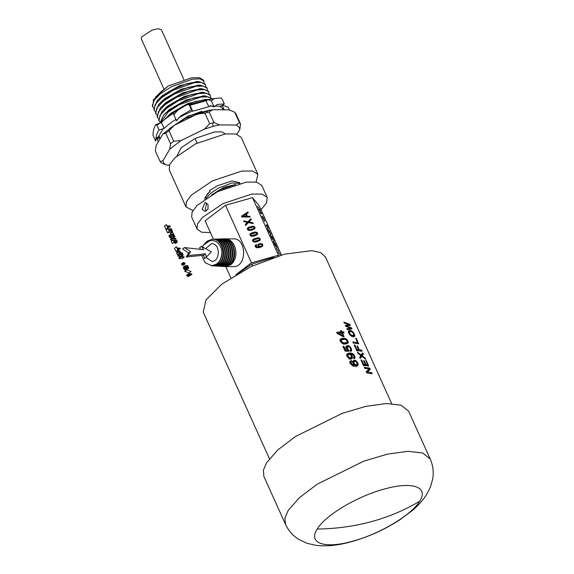 <?xml version="1.0" encoding="UTF-8"?>
<svg xmlns="http://www.w3.org/2000/svg" width="574" height="574" viewBox="0 0 574 574"><rect width="100%" height="100%" fill="white"/><g stroke="black" fill="none" stroke-linecap="round" stroke-linejoin="round"><path stroke-width="0.86" d="M175.3 124.802L185.653 118.266L209.596 110.337M209.847 110.28L208.979 110.265M201.998 111.248L188.143 116.314L173.886 125.548M173.14 113.056L168.734 116.436M205.291 99.524L187.662 103.593L170.722 113.336L164.171 119.966M209.008 99.596L206.626 99.467L194.751 101.677L180.788 107.503L169.574 114.721L165.161 118.811M206.748 100.22L189.011 104.59M174.575 112.088L187.468 104.375L189.269 104.956L191.429 109.734L192.685 111.241L190.094 105.494L189.442 105.078M212.014 99.13L208.219 96.819L200.57 97.099L179.504 104.655L168.232 111.916L160.304 122.936L161.552 122.764L164.142 128.504C167.178 125.412 171.217 122.327 176.268 119.256M203.67 95.937L186.041 99.998L169.1 109.742L163.54 115.223L160.074 123.008M211.985 99.051L211.648 98.305L205.011 95.88L193.129 98.089L179.167 103.908L167.952 111.126L163.54 115.223M210.586 97.071L210.364 95.463L206.597 93.232L198.948 93.505L177.883 101.067L166.618 108.321L160.038 115.274L159.005 120.805L159.967 122.09M202.055 92.349L184.412 96.418L167.486 106.154L161.918 111.636L158.668 120.066L159.005 120.805M210.364 95.463L210.027 94.717L203.39 92.292L191.508 94.502L177.553 100.321L166.331 107.539L161.918 111.636M208.965 93.483L208.742 91.869L204.961 89.644L197.513 89.888L176.261 97.472L164.996 104.733L158.417 111.679L157.384 117.218L158.345 118.495M200.434 88.755L182.79 92.83L165.864 102.567L160.297 108.041L157.054 116.479L157.384 117.218M208.742 91.869L208.405 91.13L201.768 88.705L189.858 90.922L175.931 96.733L164.709 103.951L160.297 108.041M207.343 89.896L207.121 88.281L203.354 86.057L195.856 86.308L174.647 93.885L163.375 101.146L156.795 108.099L155.762 113.63L156.731 114.908M198.812 85.167L181.169 89.235L164.243 98.979L158.675 104.454L155.432 112.891L155.762 113.63M207.121 88.281L206.784 87.542L200.147 85.117L188.265 87.32L174.309 93.146L163.088 100.364L158.675 104.454M205.722 86.308L205.499 84.694L201.718 82.462L194.277 82.706L173.025 90.297L161.753 97.558L155.181 104.504L154.148 110.043L155.109 111.32M197.191 81.58L179.562 85.648L162.621 95.392L157.054 100.866L153.81 109.297L154.148 110.043M205.499 84.694L205.162 83.948L198.525 81.522L186.65 83.732L172.688 89.558L161.466 96.776L157.054 100.866M204.107 82.713L203.878 81.106L200.125 78.882L192.469 79.155L171.404 86.71L160.132 93.971L153.552 100.924L152.526 106.455L153.488 107.733M153.136 100.314L161 91.797L155.432 97.279L152.189 105.709L152.526 106.455M159.852 93.182L168.354 85.964L161 91.797L155.432 97.279M168.354 85.964L191.852 77.748L199.608 77.72L203.469 80.188L203.878 81.106M183.874 79.542L161.402 29.762L158.295 28.7L152.175 30.07L141.663 36.93L141.297 38.838L164.099 89.343M237.779 273.604L251.799 264.169L273.69 257.382M278.899 255.724L278.483 255.229L251.462 262.827L235.871 274.716M281.439 254.985L259.147 205.621L252.503 197.686L225.482 205.284L251.462 262.827M225.482 205.284L205.112 220.818L213.442 239.265M225.783 266.587L230.856 277.823M252.503 197.686L278.483 255.229M279.868 253.952L278.361 252.467L278.175 250.608L276.446 248.226L278.261 250.393L278.44 252.251L280.148 254.648M274.932 243.304L276.984 247.566L275.168 245.407L273.411 241.511L276.446 246.598L275.168 243.548L276.955 247.581M273.855 240.642L272.356 238.289L272.32 239.085L270.268 234.544L271.976 237.457L272.011 236.567L274.214 241.511M270.663 233.568L269.17 232.118L267.534 228.488L270.957 234.292M266.695 224.778L268.209 228.143L266.078 225.266L267.678 227.175L266.695 224.778L268.187 228.151M262.081 216.054L263.818 218.565L264.793 221.478L262.182 216.549L262.103 216.039L262.447 216.305L263.846 218.551L264.793 221.478M261.457 213.184L261.787 213.908L260.618 213.169L260.287 212.437L261.371 213.255L258.852 209.266L259.878 209.941L257.489 206.253L259.972 209.89L260.28 210.579L259.276 209.976L261.758 213.923M255.236 245.471L256.363 244.61L256.729 245.242L255.975 246.483L257.604 247.2L259.391 246.906L257.819 245.88L257.984 244.567L259.491 243.62L262.06 243.821L262.77 244.596L262.548 246.174L260.036 247.466L256.671 247.767L255.215 246.648L255.236 245.471M256.061 245.722L256.463 246.978L259.391 246.906M257.977 244.581L259.484 243.634L262.053 243.828L262.763 244.61L262.705 245.945M253.005 239.458L252.567 240.176L253.952 238.813L257.819 237.808L259.312 238.045L260.187 238.899L259.972 240.334L257.224 241.697L255.035 242.092L253.543 241.855L252.668 241.001L252.567 240.176L253.959 238.798L257.826 237.794L259.319 238.031L260.194 238.884L260.151 240.083M257.367 234.529L254.612 235.907L252.417 236.301L250.924 236.065L250.049 235.211L250.393 233.654L255.208 232.004L256.707 232.24L257.575 233.094L257.539 234.292M249.948 234.386L251.333 233.022L255.2 232.018L256.7 232.255L257.568 233.109L257.36 234.544M247.781 227.864L247.329 228.603L248.721 227.232L252.589 226.228L254.081 226.465L254.956 227.318L254.741 228.753L251.993 230.117L249.805 230.511L248.312 230.274L247.437 229.421L247.337 228.596L248.729 227.218L252.596 226.213L254.088 226.45L254.964 227.304L254.921 228.495M252.754 222.726L253.141 223.58L248.363 222.583L245.658 225.41L245.277 224.556L247.437 222.368L243.957 221.643L243.613 220.868L247.939 221.779L250.91 218.651L251.312 219.526L248.908 221.994L252.754 222.726L253.134 223.595M246.311 214.03L247.322 216.29L249.819 216.254L250.171 217.001L241.869 217.008L241.518 216.24L247.896 211.964L248.262 212.775L246.311 214.03L247.329 216.283L249.826 216.24L250.164 217.015M210.428 232.592L201.539 232.19L197.076 229.048L197.521 223.925L202.507 217.395L222.956 203.627L251.584 194.112L262.002 194.077L267.19 197.391L266.594 202.823L261.019 209.754M276.417 248.241L278.232 250.407L278.412 252.266L279.839 253.966M273.389 241.525L275.62 245.607M274.487 242.888L276.446 246.598M272.356 238.289L272.291 239.1M271.976 237.457L270.239 234.558M271.99 236.574L273.834 240.657M267.506 228.495L269.622 232.334M268.697 230.059L270.641 233.582M267.678 227.175L266.049 225.273M260.259 212.452L261.371 213.255M258.831 209.28L259.878 209.941M259.972 209.89L260.259 210.586M257.468 206.26L259.943 209.905M259.276 209.976L261.428 213.191M256.363 244.61L256.721 245.256M255.229 245.485L256.356 244.617M249.941 234.4L250.386 233.661M245.27 224.57L247.437 222.368M243.606 220.882L247.932 221.794L250.903 218.658L251.304 219.541M248.908 221.994L252.747 222.741M247.896 211.964L248.255 212.789M241.511 216.254L247.889 211.978M197.076 229.048L191.673 217.087L192.118 211.964L197.104 205.435L217.553 191.666L246.181 182.152L256.6 182.116L261.794 185.431L267.19 197.391M208.089 204.739L205.054 202.55L202.163 209.259L204.961 211.44L207.967 209.209L208.089 204.739M264.75 220.839L262.49 216.8M258.716 245.012L258.68 245.787L259.462 246.418L260.754 246.411L261.586 246.016L262.031 244.818L261.242 244.223L258.781 244.911L258.673 245.801L259.455 246.433L260.747 246.418L262.053 245.421M256.908 241.03L259.19 240.047L259.441 239.107L258.501 238.504L253.672 239.86L253.414 240.815L254.268 241.389L259.197 240.032L259.448 239.1M253.672 239.86L253.414 240.815L254.275 241.381L256.915 241.023M254.296 235.24L256.571 234.249L256.829 233.317L256.578 234.242L256.836 233.302L255.882 232.714L251.053 234.07L250.795 235.024L251.656 235.598L256.578 234.242L256.836 233.302M251.053 234.07L250.795 235.024L251.663 235.584L254.304 235.225M248.442 228.28L248.183 229.227L248.434 228.294L248.183 229.227L249.037 229.808L253.959 228.459L254.21 227.526L253.27 226.917L248.442 228.28L248.19 229.22L249.044 229.794L253.966 228.445L254.217 227.512M242.465 216.434L246.433 216.312L245.615 214.475L242.465 216.434L246.44 216.298M206.69 203.06L205.262 209.288L206.554 210.923M235.828 184.448L224.047 187.296L211.591 194.859M212.775 194.191L219.232 190.08L235.713 184.484M239.803 183.386L231.91 182.991L218.357 188.143L210.73 193.18L206.174 198.224M209.948 191.293L207.214 194.134L204.674 199.25M239.982 183.343L239.674 182.654L231.781 180.997L217.302 185.811L209.575 190.532L210.034 191.479L207.214 194.134M204.932 197.65L209.905 191.221M192.886 210.55L185.983 206.891L186.45 201.639L191.558 194.945L212.531 180.824L241.898 171.059L252.582 171.023L257.905 174.424L256.083 182.015M185.983 206.891L169.244 169.811L169.703 164.551L174.812 157.857L195.784 143.737L225.152 133.979L235.835 133.936L241.159 137.337L257.905 174.424M177.093 155.762L181.154 147.776L195.045 138.485L214.468 131.97L221.657 131.833L225.431 133.936M169.438 165.176L166.711 165.147C164.422 164.186 163.181 162.707 163.002 160.72L169.746 149.175L181.111 140.508L204.416 129.136L213.047 126.38L219.49 124.895L236.043 125.06C238.332 126.022 239.573 127.5 239.753 129.487L236.983 134.23M181.111 140.508L173.728 141.254L168.978 130.743L174.252 125.319L197.556 113.939L204.94 113.193L209.682 123.704L204.416 129.136M169.746 149.175L170.521 143.701L173.728 141.254M213.047 126.38L212.753 122.893L209.682 123.704M219.49 124.895L213.937 122.506L209.194 111.995L212.631 109.699L229.184 109.864L234.737 112.253L235.785 113.501L240.528 124.013L239.753 129.487M212.753 122.893L213.937 122.506M236.043 125.06L239.48 122.764L234.737 112.253M239.48 122.764L240.528 124.013M166.711 165.147L161.158 162.765L160.11 161.516L155.36 150.998L156.135 145.531L162.887 133.986L165.771 133.19L168.978 130.743M163.002 160.72L160.11 161.516M170.521 143.701L165.771 133.19M197.556 113.939L206.188 111.191L207.967 112.289L204.94 113.193M207.967 112.289L209.194 111.995M162.887 133.986L174.252 125.319M206.188 111.191L212.631 109.699M189.542 275.757L191.903 274.35L191.651 273.791L188.487 273.762L189.793 275.319L189.671 274.329L191.903 274.35M188.681 274.178L186.823 275.592L186.636 275.176L188.487 273.762M186.823 275.592L189.004 274.293M187.153 275.699L189.291 274.516M187.44 275.922L187.698 276.266L189.549 274.853M187.698 276.266L187.942 276.733L189.793 275.319M187.942 276.733L190.116 275.319M186.536 269.565L184.677 270.978L184.871 271.409L189.19 272.923L191.042 271.509L186.536 269.565L191.042 271.509M184.871 271.409L186.729 269.995M185.323 269.012L185.589 269.328L187.44 267.914L188.286 268.316L188.832 267.943L187.849 265.776L186.715 265.432L186.485 266.085L185.294 265.611L186.026 267.8L187.44 267.914M185.589 269.328L187.712 268.13M185.861 269.543L187.999 268.266M186.148 269.68L188.286 268.316M186.435 269.73L188.645 268.223M185.158 265.87L183.307 267.283L185.294 265.611M183.307 267.283L183.321 267.692L185.18 266.286M183.321 267.692L183.508 268.237L185.359 266.824M183.508 268.237L183.816 268.79L185.675 267.376M183.816 268.79L184.175 269.213L186.026 267.8M184.175 269.213L184.555 269.479L186.407 268.065M184.555 269.479L186.765 268.158M184.914 269.572L186.973 268.13M187.748 267.671L188.358 267.498L188.236 266.853L187.009 266.035L187.748 267.671M186.916 266.487L187.504 266.035M187.016 266.795L187.777 266.214M187.196 267.132L188.028 266.494M187.454 267.455L188.236 266.853M187.77 267.671L188.358 267.226M186.32 267.527L186.815 267.384L186.701 266.838L185.696 266.149L186.098 267.376L186.808 267.154M185.617 266.515L186.098 266.149M185.703 266.774L186.328 266.3M185.847 267.053L186.536 266.537M186.062 267.333L186.701 266.838M183.709 263.366L181.858 264.779L182.044 265.195L183.895 263.789L185.129 263.796L183.709 263.366L183.895 263.789M182.044 265.195L183.278 265.21L185.129 263.796M183.307 262.483L181.456 263.897L181.642 264.313L183.493 262.899L184.728 262.906L183.307 262.483L183.493 262.899M181.642 264.313L182.876 264.32M184.118 263.373L184.728 262.906M179.755 254.361L177.897 255.774L178.134 256.284L180.71 256.313L178.858 257.898L179.16 258.565L182.302 258.601L184.154 257.188L183.924 256.678L181.348 256.65L183.192 255.05L182.898 254.39L179.755 254.361L179.985 254.878L182.561 254.899L180.71 256.485L181.011 257.152L184.154 257.188M178.134 256.284L179.985 254.878M180.71 256.313L182.561 254.899M178.858 257.898L180.71 256.485M179.16 258.565L181.011 257.152M180.595 254.806L182.446 253.392L182.188 252.825L180.86 252.811L179.884 251.053L178.607 250.695L179.303 253.364L182.446 253.392M178.435 250.938L176.584 252.345L178.607 250.695M176.584 252.345L176.598 252.754L178.449 251.34M176.598 252.754L176.785 253.299L178.636 251.893M176.785 253.299L177.452 254.77L179.303 253.364M177.452 254.77L179.188 254.791M178.952 251.677L179.432 252.797L180.48 252.811L179.518 251.261L178.952 251.677M178.959 251.692L179.518 251.261M179.059 251.957L179.748 251.434M179.203 252.295L179.956 251.713M179.382 252.689L180.157 252.101M177.954 250.099L180.322 248.693L180.064 248.126L177.301 248.097L176.34 246.806L177.761 249.955L178.141 249.955L177.56 248.664L180.322 248.693M177.761 249.955L175.909 251.362L174.489 248.219L176.34 246.806M175.909 251.362L178.141 249.955M173.743 242.709L174.754 242.716L176.605 241.31L177.344 242.092L176.376 239.961L175.996 239.961L176.354 240.743L173.972 240.721L173.24 239.932L174.202 242.063L174.582 242.07L174.223 241.281L176.605 241.31M174.754 242.716L175.113 243.505L176.964 242.092M175.113 243.505L177.344 242.092M174.991 240.728L175.996 239.961M174.202 242.063L172.351 243.476L171.382 241.345L173.24 239.932M172.351 243.476L174.582 242.07M173.714 240.147L175.823 238.734L175.594 238.224L173.018 238.203L174.862 236.596L174.561 235.943L171.425 235.907L171.655 236.423L174.231 236.452L172.379 238.038L172.681 238.705L175.823 238.734M171.655 236.423L169.804 237.837L169.567 237.32L171.425 235.907M169.804 237.837L172.379 237.866L174.231 236.452M172.379 237.866L170.528 239.451L172.379 238.038M170.528 239.451L170.83 240.119L172.681 238.705M170.83 240.119L172.968 240.14M172.236 236.301L174.087 234.895L172.473 232.154L173.456 234.321L170.693 234.3L170.952 234.859L174.087 234.895M170.952 234.3L170.622 233.568L172.473 232.154M170.952 234.859L169.093 236.273L168.842 235.713L170.693 234.3M169.093 236.273L170.923 236.294M168.103 228.567L166.252 229.98L167.45 232.628L170.593 232.657L172.444 231.243L171.224 228.545L170.844 228.545L171.805 230.676L170.743 230.669L169.509 228.761L170.37 230.662L169.43 230.655L168.103 228.567L169.301 231.214L172.444 231.243M170.055 229.148L170.844 228.545M168.813 229.291L169.509 228.761M167.45 232.628L169.301 231.214M167.96 227.957L170.32 226.551L170.069 225.984L167.307 225.955L166.345 224.671L167.766 227.813L168.146 227.813L167.565 226.522L170.32 226.551M167.766 227.813L165.915 229.227L164.494 226.077L166.345 224.671M165.915 229.227L168.146 227.813M200.642 249.381L199.558 247.746L201.409 246.332L203.655 249.719L184.441 247.566L190.561 251.627L188.071 255.602L205.499 253.816L206.31 257.181L211.275 251.835L201.409 246.332M190.561 251.627L188.71 253.041L182.589 248.98L184.441 247.566M188.71 253.041L186.22 257.009L188.071 255.602M186.22 257.009L203.648 255.229L205.499 253.816M203.648 255.229L204.459 258.594L206.31 257.181M229.693 264.621L225.883 266.544L223.401 266.494L229.177 264.564C238.217 258.264 233.927 237.923 222.741 238.884L223.279 238.863C234.522 237.901 238.791 258.357 229.693 264.621M222.798 266.436L223.401 266.494M223.932 238.863L233.374 238.877M225.883 266.544L230.963 264.636C235.72 260.194 237.04 254.296 234.924 246.949C232.872 241.704 229.399 238.992 224.506 238.813L224.872 238.798M222.181 266.422L227.892 264.535C236.926 258.307 232.692 237.98 221.514 238.935L220.976 238.956C232.097 238.002 236.359 258.214 227.376 264.471L222.181 266.422M224.836 238.806C229.478 238.877 232.836 241.589 234.924 246.949M221.033 266.329L221.636 266.393M219.878 266.286L221.227 266.322L226.091 264.442C235.067 258.257 230.856 238.052 219.749 238.999L219.211 239.021C230.267 238.081 234.501 258.164 225.575 264.377L220.681 266.293L219.268 266.228M218.113 266.185L219.455 266.221L224.291 264.349C233.209 258.2 229.026 238.131 217.984 239.071L217.446 239.093C228.43 238.153 232.635 258.106 223.774 264.284L218.916 266.185L217.503 266.121M216.348 266.078L217.689 266.114L222.49 264.255C231.351 258.149 227.189 238.21 216.219 239.136L215.681 239.157C226.601 238.232 230.777 258.056 221.973 264.191L217.144 266.085L215.738 266.02M215.121 266.006L220.689 264.162C229.485 258.099 225.36 238.282 214.454 239.207L213.915 239.229C224.786 238.339 228.918 257.999 220.172 264.105L215.121 266.006M213.973 265.913L214.583 265.977M213.363 265.906L218.888 264.069C227.627 258.035 223.544 238.389 212.689 239.279L212.15 239.293C222.956 238.418 227.053 257.941 218.371 264.011L213.363 265.906M212.215 265.812L212.818 265.87M211.383 265.784L217.087 263.975C220.129 261.407 221.729 257.755 221.873 253.019C221.126 260.61 217.819 264.865 211.957 265.776L205.062 262.684L201.689 255.43M221.873 253.019C222.081 243.276 212.803 237.055 207.178 242.594L203.182 245.256L202.457 246.92M205.578 248.657L211.483 243.735C220.244 242.809 220.653 261.536 211.863 261.371L205.98 257.432M207.178 242.594L207.114 241.152L203.182 245.256M232.929 238.884C246.734 237.428 247.372 266.917 233.532 266.652L225.001 266.58M207.114 241.152L212.15 239.293M213.341 239.272L213.915 239.229M215.107 239.207L215.681 239.157M216.872 239.136L217.446 239.093M218.637 239.064L219.211 239.021M220.402 238.999L220.976 238.956M222.167 238.928L222.741 238.884M208.771 106.714L210.708 105.673L214.037 106.879L211.34 100.895L208.01 99.689L206.073 100.737L208.771 106.714L192.685 111.241M208.993 110.265L188.222 115.97L169.567 128.49M159.945 139.023L159.393 136.634L158.316 136.935C156.824 137.552 155.941 138.973 155.669 141.19C155.956 136.052 157.075 132.3 159.02 129.946L164.142 128.504M224.147 109.813L220.438 106.829L224.298 103.887L217.116 104.504L214.037 106.879M173.305 112.956L176.412 120.863L180.674 115.97L191.429 109.734M229.449 109.964L228.222 107.245L222.762 105.272L221.693 105.573M155.669 141.19L152.971 135.206C153.179 130.398 154.176 126.861 155.956 124.594L161.445 122.52C164.473 119.428 168.519 116.343 173.57 113.272M211.34 100.895L214.411 98.52L220.71 97.903L222.145 99.108L224.298 103.887M173.714 114.879L177.976 109.986L173.154 112.848M189.721 105.358L206.073 100.737M161.359 122.628L155.956 124.594L156.86 125.168L159.02 129.946M156.86 125.168L160.29 122.958M157.678 138.341L157.326 139.532L158.338 141.771M157.369 138.434L158.955 136.899M157.326 139.532L159.084 137.179M391.64 403.558L325.48 257.037L320.773 252.66L311.883 250.651L284.446 254.167L251.168 266.551L221.729 284.202L205.958 299.922L203.268 312.22L269.428 458.741M351.353 361.792L351.776 361.584L351.266 360.45L350.104 361.39L350.068 362.273L351.891 365.2L354.165 366.112L357.329 365.896L358.061 365.251L357.824 362.933L355.27 360.293L354.251 360.135L352.895 361.032L353.132 363.041L354.854 365.007L351.84 364.067L351.094 362.632L351.353 361.792L349.889 362.912M353.505 357.566L354.115 356.619L353.383 355.163L350.492 354.115L352.185 356.081L352.45 358.068L351.058 358.987L348.92 358.391L347.248 356.375L347.141 353.993L349.344 352.931L352.637 353.613L354.287 355.249L355.041 357.078L355.055 357.918L354.014 358.693L353.505 357.566M350.126 350.276L350.707 349.681L350.477 348.518L349.451 347.162L348.109 346.689L347.155 347.909L349.222 351.252L345.039 350.965L342.987 346.416L343.876 346.309L345.555 350.04L347.686 350.183L346.481 348.597L346.194 346.431L347.521 345.505L348.612 345.684L351.288 348.454L351.324 351.101L350.635 351.417L350.126 350.276M342.52 343.568L345.677 344.056L348.009 343.137L348.246 342.197L347.105 339.657L344.687 338.251L340.934 338.796L340.21 340.195L340.533 341.487L342.52 343.568M342.384 332.934L344.077 336.673L343.195 336.73L337.117 333.422L336.615 332.303L341.092 331.88L340.54 330.667L341.336 330.617L341.889 331.829L343.553 331.765L344.056 332.863L341.774 333.401M366.198 371.593L366.8 372.928L372.189 373.674L371.73 372.662L367.382 371.988L370.252 369.398L369.663 368.085L364.275 367.338L364.741 368.372L369.233 368.924L366.198 371.593M360.974 360.034L363.371 365.329L368.752 366.076L366.32 360.68L365.717 360.551L367.647 364.82L365.896 364.512L364.174 360.709L363.529 360.623L365.243 364.425L363.564 364.253L361.685 360.085L360.974 360.034M361.885 356.232L360.264 358.477L359.683 357.186L360.967 355.536L358.004 353.476L357.444 352.235L361.34 355.026L362.782 352.852L363.371 354.151L362.208 355.737L365.143 358.083L365.724 359.367L361.885 356.232L359.963 357.81M354.172 344.967L356.676 350.506L362.065 351.252L361.548 350.111L359.195 349.674L357.58 346.093L356.935 346.007L358.549 349.588L356.863 349.415L354.876 345.017L354.172 344.967M352.823 341.975L353.333 343.101L358.721 343.848L356.253 338.38L355.65 338.251L357.609 342.592L352.823 341.975M351.783 336.292L350.556 335.582L348.712 333.221L348.49 330.99L349.15 330.445L351.561 330.782L354.395 334.011L354.761 336.156L354.201 336.629L351.783 336.292M346.789 328.637L347.248 329.641L351.977 328.916L351.489 327.84L346.323 325.924L350.37 325.35L349.903 324.324L343.833 322.079L344.271 323.054L349.401 324.697L345.297 325.329L345.778 326.391L350.965 328.17L346.789 328.637M353.914 361.878L354.797 361.326L356.11 361.749L357.301 363.694L356.942 364.641L355.062 364.39L354.043 363.098L353.914 361.878L353.003 362.574M351.109 357.616L351.489 356.684L350.843 355.263L349.652 354.423L348.346 354.545L347.901 355.536L348.547 356.956L349.803 357.746L351.109 357.616L349.43 358.901M346.337 342.692L347.306 341.767L346.567 340.138L344.823 339.349L342.341 339.543L341.265 340.547L341.996 342.183L343.855 342.886L346.337 342.692L344.443 344.135L347.055 342.341M341.587 332.985L338.366 333.264L342.814 335.69L341.587 332.985M353.928 335.209L352.587 335.489L350.664 334.757L349.214 332.49L349.925 331.571L351.797 331.829L353.799 333.881L353.928 335.209L351.941 336.651L353.455 335.496M350.549 329.067L350.305 328.672M348.935 325.494L349.903 324.324M350.965 328.17L348.97 329.311M350.377 328.687L351.489 327.84M345.756 326.348L346.323 325.924M348.088 325.702L349.401 324.697M346.911 347.349L345.641 346.94L347.521 345.505M350.585 351.302L351.668 350.477M350.284 350.628L351.654 349.588M350.628 348.956L351.288 348.454M349.953 347.679L350.556 347.22M348.892 346.847L349.652 346.266M346.653 347.184L348.612 345.684M346.014 351.46L347.686 350.183M344.859 350.571L345.555 350.04M343.18 346.839L343.876 346.309M347.672 351.116L348.784 350.276M347.485 349.975L347.98 349.602M346.811 349.15L347.399 348.705M346.445 348.454L347.155 347.909M346.301 347.98L347.213 347.284M345.713 348.26L347.535 346.868M350.154 350.348L350.52 350.068M356.059 366.779L356.031 365.329M353.598 361.986L352.357 361.577L354.251 360.135M356.368 364.784L354.997 366.119L356.942 364.641M353.275 365.753L353.857 366.097L355.693 364.698M349.731 361.627L351.266 360.45M357.172 365.932L358.061 365.251M356.181 365.817L358.219 364.26M357.207 363.399L357.824 362.933M356.554 362.18L357.114 361.749M355.5 361.433L356.253 360.852M353.304 361.799L355.27 360.293M353.125 366.32L354.854 365.007M352.673 365.645L353.627 364.921M351.869 365.179L352.615 364.612M351.202 364.555L351.84 364.067M350.628 363.758L351.288 363.256M350.355 363.199L351.094 362.632M349.709 363.213L351.116 362.144M354.567 364.763L355.062 364.39M353.964 364.26L354.502 363.851M353.462 363.543L354.043 363.098M353.118 362.99L353.857 362.431M352.407 362.897L354.237 361.498M360.436 350.965L361.548 350.111M357.545 350.936L359.195 349.674M357.128 346.438L357.58 346.093M356.798 350.929L358.549 349.588M356.361 349.803L356.863 349.415M354.373 345.404L354.876 345.017M366.592 372.469L369.139 370.244L368.551 368.939L369.663 368.085M370.617 373.509L371.73 372.662M366.635 372.562L367.382 371.988M369.139 370.244L370.252 369.398M357.078 343.525L356.899 343.13M355.851 338.689L356.253 338.38M356.339 343.561L357.609 342.592M351.144 353.032L349.243 354.481L346.438 354.445M350.642 359.453L350.312 357.509M354.072 358.671L355.055 357.918M353.735 358.076L355.041 357.078M354.058 356.447L354.682 355.966M353.713 355.686L354.287 355.249M353.232 355.048L353.821 354.603M352.608 354.567L353.275 354.058M351.783 354.266L352.637 353.613M350.793 354.136L351.941 353.268M348.468 354.316L350.291 352.924M347.622 354.244L349.344 352.931M351.381 358.886L352.45 358.068M350.671 358.599L352.529 357.179M351.467 356.626L352.185 356.081M350.908 355.371L351.475 354.94M349.925 354.545L350.492 354.115M348.913 359.015L350.506 357.803M348.942 358.398L349.803 357.746M348.454 357.968L349.121 357.459M347.916 357.43L348.547 356.956M347.485 356.748L348.109 356.267M347.177 356.088L347.901 355.536M346.56 356.031L347.988 354.94M346.839 355.693L348.346 354.545M346.165 343.955L345.835 342.477M344.687 338.251L342.764 339.715L339.93 339.686M346.208 343.747L348.246 342.197M347.22 341.422L347.88 340.913M346.517 340.102L347.105 339.657M345.153 339.435L346.036 338.76M341.257 339.499L343.015 338.158M340.526 339.234L341.487 338.495M343.388 344.221L345.146 342.879M342.836 343.661L343.855 342.886M342.061 343.23L342.793 342.671M341.329 342.692L341.996 342.183M340.791 341.874L341.437 341.379M340.454 341.171L341.265 340.547M340.088 341.064L341.559 339.937M338.337 333.286L337.053 333.272M341.516 333.315L343.553 331.765M339.959 333.3L341.889 331.829M340.734 331.083L341.336 330.617M339.234 333.293L341.092 331.88M342.204 336.156L342.814 335.69M337.742 333.738L338.366 333.264M367.109 365.753L366.937 365.358M365.918 360.989L366.32 360.68M366.37 365.789L367.647 364.82M364.246 365.767L365.896 364.512M363.722 361.053L364.174 360.709M363.493 365.76L365.243 364.425M363.055 364.641L363.564 364.253M361.175 360.472L361.685 360.085M360.795 357.064L362.259 354.997L361.67 353.699M364.662 358.456L365.143 358.083M360.608 356.956L362.208 355.737M362.259 354.997L363.371 354.151M360.816 355.428L361.34 355.026M353.498 337.117L353.326 334.829M351.561 330.782L350.104 331.894L348.389 331.679M354.136 336.629L354.761 336.156M353.692 336.127L354.818 335.273M353.943 334.355L354.395 334.011M353.247 332.992L353.649 332.683M352.099 332.016L352.687 331.571M348.583 331.65L350.269 330.359M348.576 330.889L349.15 330.445M351.64 336.206L352.587 335.489M350.872 335.761L351.568 335.23M350.133 335.159L350.664 334.757M349.466 334.455L349.939 334.09M348.956 333.623L349.415 333.272M348.612 332.942L349.214 332.49M348.483 332.59L349.387 331.901M266.58 462.759L263.358 470.321L263.904 476.52L285.479 524.306L284.934 518.107L288.148 510.537L299.37 497.73L317.113 484.241L363.758 461.159L387.45 454.134L407.834 451.3L422.636 452.972L430.199 458.956L408.623 411.178L401.061 405.194L386.259 403.522L365.875 406.356L342.183 413.373L295.538 436.462L277.794 449.951L266.58 462.759M252.574 265.877L251.799 264.169M197.119 143.084L195.045 138.485M230.963 264.636L230.404 264.011M226.802 263.825L227.376 264.471M225.001 263.731L225.575 264.377M223.2 263.645L223.774 264.284M221.399 263.552L221.973 264.191M219.598 263.459L220.172 264.105M217.79 263.366L218.371 264.011M211.957 265.776L212.38 265.805M209.582 106.097L212.724 106.133M214.525 106.147L221.241 106.219M178.952 117.498L192.426 110.925M158.316 136.935L163.073 128.806M317.243 529.034C335.977 528.798 354.029 526.336 371.385 521.637C388.734 516.916 404.828 510.121 419.666 501.246C429.101 487.046 412.383 481.141 384.795 488.926C357.652 495.993 325.264 515.222 317.243 529.034C307.808 543.234 324.525 549.131 352.113 541.347C379.256 534.286 411.644 515.057 419.666 501.246M195.526 114.929L177.416 123.769M204.129 99.503L206.626 99.467M202.514 95.908L205.011 95.88M200.893 92.321L203.39 92.292M199.271 88.733L201.768 88.705M197.65 85.146L200.147 85.117M196.028 81.558L198.525 81.522M211.598 265.798L211.153 265.769M208.01 99.689L214.411 98.52M222.203 105.48L224.054 109.577M159.73 138.621L158.898 136.777M285.479 524.306C288.478 530.713 292.912 535.743 298.774 539.388L306.982 543.269L315.621 545.3C329.756 546.986 341.795 544.303 351.41 541.72C368.773 536.812 385.003 529.458 400.1 519.642L412.154 510.659C417.972 505.823 422.823 500.399 426.704 494.379L430.371 487.226L432.703 479.017C433.872 472.172 433.04 465.485 430.199 458.956"/></g></svg>
